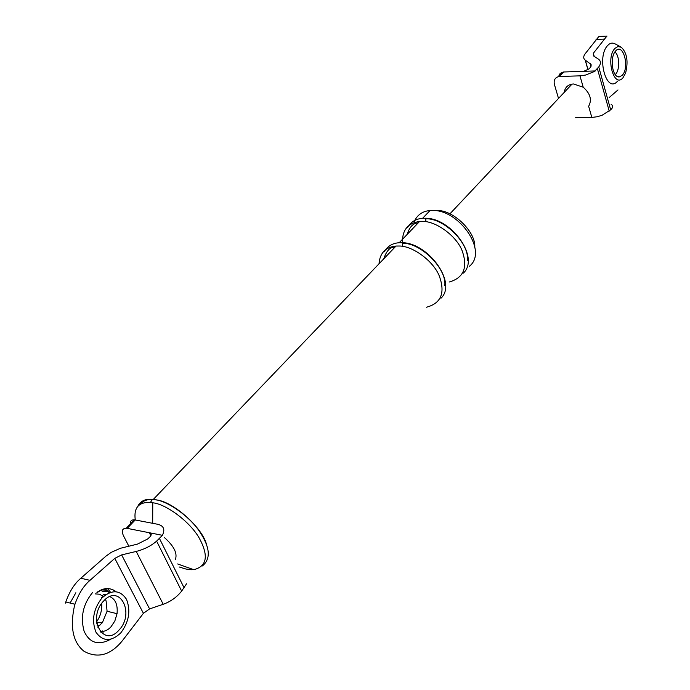 <?xml version="1.0" encoding="UTF-8"?>
<svg xmlns="http://www.w3.org/2000/svg" width="690" height="690" viewBox="0 0 690 690"><rect width="100%" height="100%" fill="white"/><g stroke="black" fill="none" stroke-linecap="round" stroke-linejoin="round"><path stroke-width="1.03" d="M564.213 92.391C564.955 87.725 567.551 84.974 572.001 84.12L573.554 83.973L583.214 87.225C590.321 93.504 592.132 99.852 588.648 106.286L591.83 117.438L597.393 116.722L602.154 115.213L610.676 109.822C613.168 107.519 613.315 105.682 611.124 104.319M558.477 76.616L560.133 73.459L563.273 72.027L563.963 71.976L558.969 76.53C555.01 77.522 553.492 80.178 554.424 84.499L558.52 98.437M587.992 69.957L585.215 60.108L591.08 64.403L591.106 66.137L589.441 68.69L583.723 71.329L563.963 71.976M617.99 89.933L609.236 97.506M559.65 76.478L579.971 75.848L585.594 75.046L594.487 71.475L598.748 66.956C601.025 63.721 600.99 61.16 598.627 59.28L593.366 55.804L593.34 53.294L606.691 36.346M620.543 46.842L615.549 44.091C612.651 42.47 610.064 42.901 607.778 45.393C596.108 56.925 606.57 94.427 617.55 81.144M614.962 48.352C605.432 57.839 613.936 88.682 622.949 77.797L625.614 73.019C628.443 61.427 627.012 52.845 621.319 47.265L617.947 46.532L614.962 48.352M622.259 75.262C629.936 67.482 623.208 42.28 615.661 50.931L615.144 51.552C609.555 58.633 612.513 78.013 619.413 76.883L622.259 75.262M598.661 36.725L585.146 53.785C583.223 56.442 583.248 58.547 585.215 60.108M591.83 117.438L575.676 117.654M595.298 70.941L583.723 71.329M615.247 74.58L615.644 74.184C619.948 69.871 619.663 55.183 614.85 51.966M164.625 537.743C174.009 546.195 177.597 553.414 175.398 559.409M130.513 524.892C129.867 521.347 131.195 519.656 134.49 519.829L157.95 524.322C163.746 525.849 165.229 529.506 162.4 535.311L126.451 528.221C122.268 528.298 121.276 530.8 123.467 535.733L128.823 546.178M103.345 596.565L99.662 594.228L95.168 593.883M96.574 621.819C100.404 616.429 102.103 610.288 101.68 603.396M97.695 627.081L102.379 622.673L96.635 622.423M102.379 622.673L107.079 611.254L106.113 600.964L105.372 599.351M97.178 625.407L99.757 625.519M75.857 592.745L70.104 603.051M107.062 590.209L101.197 589.898L102.163 591.235L108.373 591.692M107.45 588.51L110.21 591.83L109.486 592.607M101.956 597.954C93.34 609.123 91.365 620.569 96.031 632.316C102.819 641.622 111.038 641.855 120.681 633.015C129.004 621.975 130.928 610.71 126.451 599.213C119.957 589.778 111.789 589.364 101.956 597.954M119.068 630.005C135.249 613.194 119.577 583.145 103.604 601.042C86.88 618.154 103.422 648.419 119.068 630.005M92.676 592.382C83.076 604.061 80.221 617.015 84.111 631.238C89.553 642.994 98.316 645.728 110.4 639.432M115.989 591.589C110.228 587.388 103.992 587.707 97.307 592.538M162.4 535.311L156.613 541.124C151.015 545.962 144.219 549.404 136.215 551.439L121.647 554.907L114.782 558.374L89.976 580.342C83.412 585.957 78.281 594.288 74.589 605.328C69.768 627.098 72.924 642.425 84.059 651.317C97.79 658.7 110.547 655.198 122.328 640.794L143.408 613.324L149.583 608.908L163.22 604.285C170.697 601.585 176.838 597.186 181.651 591.089L186.533 583.792M115.653 591.554C109.9 587.302 103.655 587.578 96.928 592.391M65.429 603.086C69.121 592.106 74.253 583.818 80.825 578.237L105.932 556.157L111.271 552.328L120.396 548.283L137.457 544.117L147.6 539.002L149.661 537.165C151.8 534.948 151.697 533.474 149.359 532.723L150.868 535.733M434.191 210.623L437.003 210.536C453.382 209.708 476.255 232.409 474.755 247.408M414.302 221.438C417.346 214.806 422.599 211.166 430.051 210.528L433.079 210.441C459.652 210.252 488.235 251.479 469.442 266.219M407.635 227.484C410.904 221.887 415.889 218.825 422.608 218.299L425.627 218.23C451.346 218.118 480.024 257.474 463.43 273.085M425.851 221.732L425.825 218.79C444.265 218.006 469.752 243.846 467.389 260.423M402.581 243.268C401.908 230.408 407.557 223.155 419.529 221.507L422.556 221.438C435.89 221.007 456.53 235.911 462.162 250.806C468.053 267.522 463.706 277.932 449.121 282.038M384.252 251.781C387.47 246.201 392.455 243.182 399.2 242.733L402.244 242.69C428.162 242.88 457.522 282.848 440.927 298.296M402.451 246.356L402.451 243.26C421.055 242.69 447.06 269.048 444.791 285.695M379.008 263.813C379.88 253.014 385.546 247.098 396.017 246.054L399.07 246.02C412.482 245.735 433.449 260.967 439.297 276C445.421 292.87 441.169 303.272 426.532 307.214M103.293 632.057L102.681 630.927L100.947 632.428M109.132 592.753L105.234 588.665M106.079 594.418L103.767 594.245L102.396 595.712M97.782 625.433L96.807 623.631M135.275 519.95C133.618 507.78 138.655 501.949 150.36 502.458L153.258 502.846C166.816 504.511 190.328 522.097 199.315 538.243C208.829 555.821 206.983 566.3 193.778 569.69L186.05 569.077L179.167 566.973M100.136 631.523C104.294 631.798 107.942 630.186 111.081 626.692L114.842 621.017L117.041 613.677C117.878 604.785 115.454 599.101 109.779 596.626M103.129 596.772L101.344 597.592M156.354 499.948C173.233 501.457 202.61 527.979 206.5 544.496M140.268 504.278C142.77 501.069 146.47 499.465 151.369 499.482M137.836 506.253C140.113 501.578 144.296 499.241 150.368 499.232L155.466 499.715C167.946 501.371 189.172 515.956 199.531 531.455C210.122 547.343 211.071 558.84 202.394 565.964M593.34 53.294L594.193 56.347M598.748 66.956L610.676 109.822M597.419 68.75L609.218 111.09M579.971 75.848L583.214 87.225M585.353 60.203L588.087 69.906M590.261 63.489L591.045 66.3M604.061 39.08L596.031 39.451M114.782 558.374L143.408 613.324M121.647 554.907L149.583 608.908M136.215 551.439L163.22 604.285M156.613 541.124L181.651 591.089M159.485 538.536L184.109 587.846M89.976 580.342L80.825 578.237M135.249 519.941L127.21 528.342M563.126 72.053L558.814 76.547M591.08 66.197L590.338 63.549M607.045 36.078L599.024 36.458M572.001 84.12L449.94 213.814M619.413 76.883L617.369 76.478M65.774 601.991L74.934 604.233M126.287 528.212L134.326 519.82M152.757 502.76L152.688 523.305M177.666 563.954L193.778 569.69M107.079 611.254L117.041 613.677M407.186 234.393C409.541 226.881 413.181 223.068 418.123 222.982M383.769 258.836C386.547 250.617 390.238 246.761 394.853 247.27M396.017 246.054L153.318 499.396M152.525 499.318L150.36 502.458M191.656 569.75L192.381 569.19M430.051 210.528L422.608 218.299M419.529 221.507L399.2 242.733"/></g></svg>
